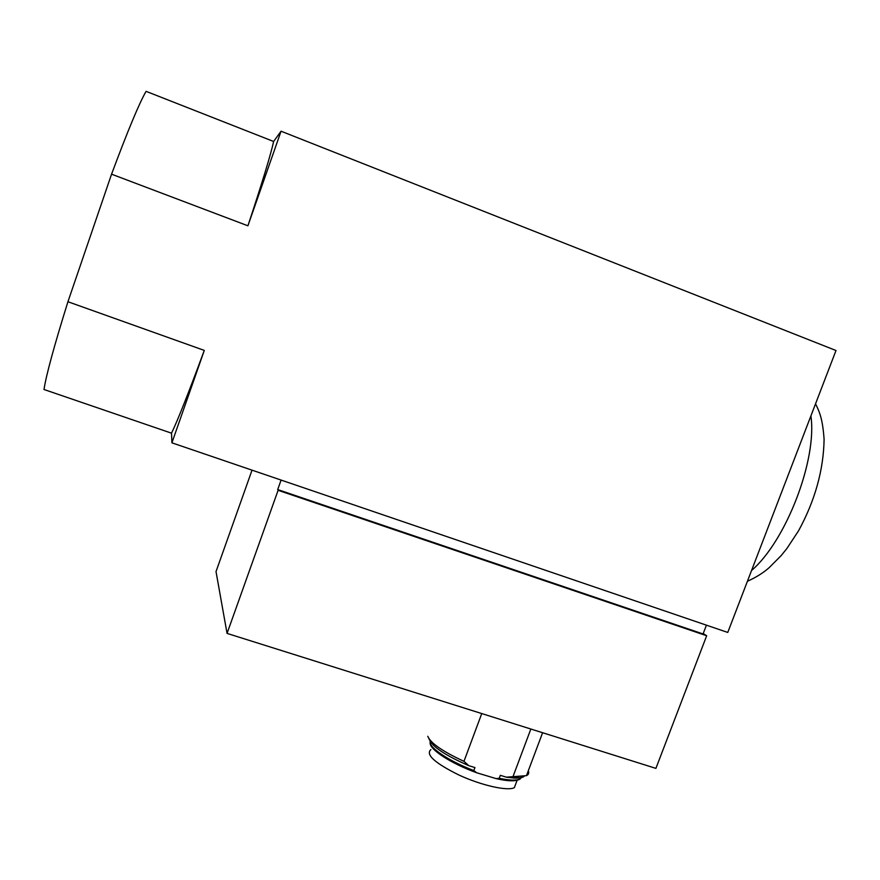 <?xml version="1.0" encoding="UTF-8"?>
<svg xmlns="http://www.w3.org/2000/svg" width="880" height="880" viewBox="0 0 880 880"><rect width="100%" height="100%" fill="white"/><g stroke="black" fill="none" stroke-linecap="round" stroke-linejoin="round"><path stroke-width="1.32" d="M481.745 713.57L463.969 761.343C442.585 751.421 430.529 743.072 427.79 736.296M522.082 776.688L520.058 779.031C516.032 781.517 508.046 781.374 496.1 778.613L476.663 772.75L473.836 770.561L474.958 767.569L468.842 765.699C445.731 755.601 432.586 746.922 429.396 739.64L428.857 738.529M468.842 765.699L463.969 761.343M703.23 633.545L706.673 635.745L655.908 768.383L227.051 633.402L216.018 571.604L252.032 470.162M227.051 633.402L278.113 490.303L277.706 489.566L281.083 480.073M706.431 625.174L703.065 633.963L277.706 489.566M706.673 635.745L278.113 490.303M171.908 442.827L171.523 433.18L44 389.499C46.123 375.331 54.098 346.082 67.936 301.741L111.562 174.174C127.831 130.581 139.337 102.96 146.08 91.344L273.625 141.482L281.05 131.208L836 350.515L727.771 632.445L171.908 442.827L204.281 350.405L67.936 301.741M281.05 131.208L247.918 225.797L111.562 174.174M528.308 770.748C529.21 772.959 528.594 774.598 526.471 775.654L506.374 777.172L500.313 775.324L499.202 778.305L496.1 778.613M530.849 729.025L513.084 776.38M524.084 776.402C522.39 777.755 519.079 778.316 514.14 778.074L506.374 777.172M519.024 776.798L516.208 777.139M516.032 783.189L514.36 787.655C507.694 791.318 481.591 785.488 459.03 775.071C434.775 763.048 425.392 754.556 430.87 749.595M204.281 350.405C188.518 393.063 177.595 420.651 171.523 433.18M273.625 141.482C270.831 154.385 262.251 182.49 247.918 225.797M473.836 770.561C448.723 761.068 428.296 747.186 430.243 741.51M751.542 570.515C785.928 541.057 817.344 459.745 810.898 415.91M520.916 776.765L520.058 779.031C516.439 780.692 509.487 780.45 499.202 778.305M476.663 772.75C450.67 763.367 428.56 748.968 430.188 742.379M747.406 581.295C756.184 577.302 763.433 572.759 769.153 567.666L781.231 555.522L786.852 548.559L798.589 530.728C815.034 500.533 823.537 470.074 824.098 439.362C822.723 420.266 820.116 412.863 815.529 403.821M542.608 732.721L526.471 775.654M514.14 778.074L517.088 776.732M517.132 780.263L514.36 787.655"/></g></svg>
